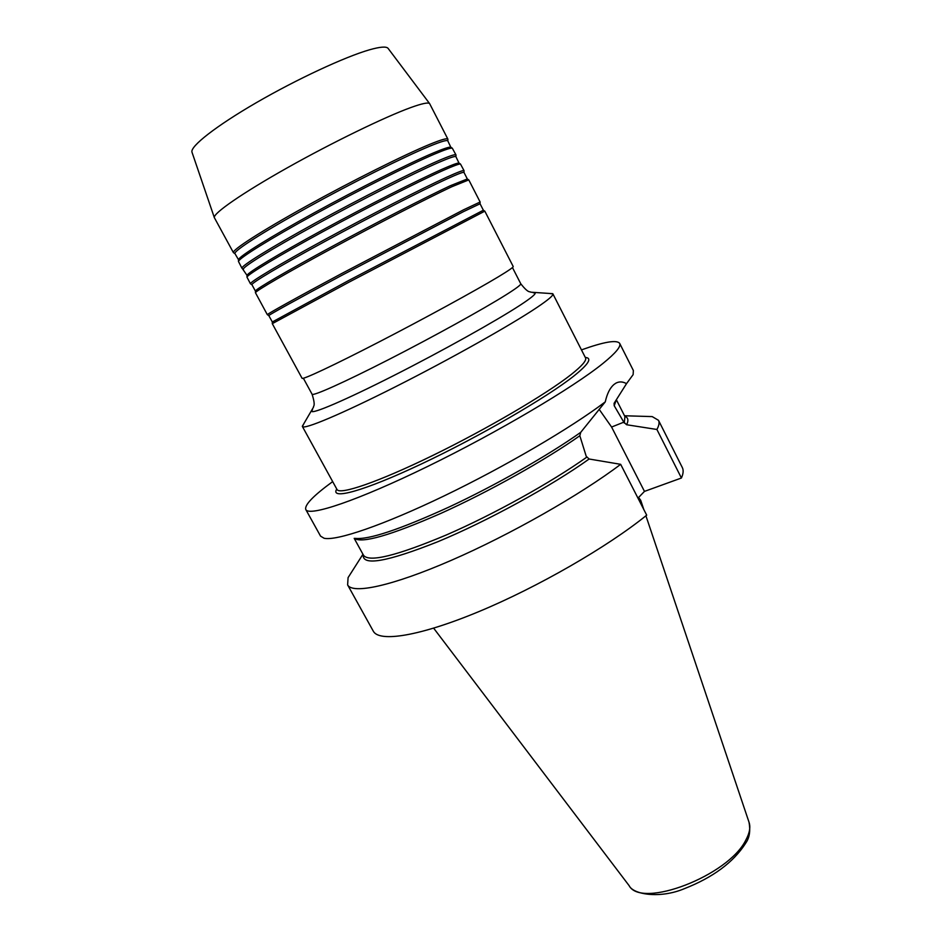 <?xml version="1.0" encoding="UTF-8"?>
<svg xmlns="http://www.w3.org/2000/svg" width="942" height="942" viewBox="0 0 942 942"><rect width="100%" height="100%" fill="white"/><g stroke="black" fill="none" stroke-linecap="round" stroke-linejoin="round"><path stroke-width="1.41" d="M581.45 349.894C604.069 341.805 616.798 339.626 619.659 343.359C621.249 346.397 615.727 353.05 603.092 363.318C573.313 387.48 497.553 432.354 427.692 466.431C357.736 500.602 308.952 516.923 305.797 509.54C304.313 505.077 313.286 495.763 332.679 481.609M620.66 464.324C580.672 494.656 510.223 534.738 451.171 560.384C392.002 586.112 352.449 594.39 347.622 584.9L373.291 631.164C379.143 642.503 419.567 636.286 478.83 611.617C537.976 587.043 607.72 546.784 646.695 515.168L620.66 464.324L589.127 459.013L586.218 456.293L579.825 435.734L580.731 432.331L605.27 401.869C607.072 393.732 609.945 387.963 613.878 384.56L615.785 383.217C619.153 381.369 622.733 381.51 626.524 383.653L614.078 403.329L614.208 405.708L623.816 422.169L611.593 427.044L644.469 491.394L681.419 478.006L656.904 429.47L626.595 424.736L623.816 422.169M619.659 343.359L633.365 370.512L633.13 374.633L626.524 383.653M638.558 497.506L640.666 500.19L640.913 503.876M549.975 293.563L552.895 293.869C553.625 295.305 548.268 299.862 536.822 307.551C510.811 325.025 450.158 359.137 395.722 386.644C341.204 414.221 303.654 429.917 302.394 426.502L303.783 423.912M483.352 210.243L348.458 280.622L272.32 321.976L268.823 315.617C268.164 315.264 298.096 298.696 343.076 274.664L463.629 211.561L480.055 203.766L483.364 210.207M484.824 211.149L348.999 282.164L272.285 323.659L302.076 378.295C302.523 379.956 333.539 365.449 378.825 342.064C424.03 318.737 475.157 290.784 498.177 276.913C508.515 270.66 513.531 267.198 513.202 266.504L484.824 211.149M480.126 202.012L463.582 209.795L342.087 273.321C296.765 297.554 266.645 314.287 267.328 314.687L255.435 292.691C256.318 290.56 287.086 272.638 331.914 248.429C376.659 224.243 427.586 198.067 451.713 186.775L468.786 179.898L480.126 202.012M250.678 283.919L251.938 284.72C250.749 283.377 280.245 265.726 325.237 241.282C370.135 216.86 422.287 190.19 446.838 178.968C457.883 173.929 463.605 171.762 464.006 172.468L467.326 178.956L450.323 185.727C426.326 196.925 375.776 222.877 331.372 246.886C286.886 270.931 256.354 288.77 255.47 290.937L255.47 291.172M463.982 172.445L464.065 170.69C463.664 169.96 457.894 172.127 446.779 177.178C422.04 188.424 369.488 215.282 324.236 239.904C278.903 264.561 249.206 282.388 250.454 283.801L246.957 277.089C247.852 274.31 278.549 255.8 323.318 231.438C368.004 207.11 418.931 181.253 443.282 170.408C453.42 165.898 459.154 163.767 460.473 164.038L464.065 170.69M243.472 269.212C241.988 267.34 271.261 249.147 316.265 224.479C361.175 199.857 413.55 173.363 438.383 162.577C449.57 157.738 455.41 155.783 455.928 156.725L459.001 163.072C457.671 162.801 451.96 164.897 441.88 169.36C417.671 180.099 367.121 205.756 322.776 229.907C278.361 254.093 247.887 272.521 246.992 275.335L242.271 268.458M455.928 156.725L455.987 154.947C455.469 153.982 449.581 155.925 438.324 160.776C413.303 171.585 360.503 198.256 315.252 223.089C269.907 247.97 240.445 266.339 241.964 268.27L238.444 261.405C239.35 257.978 269.977 238.891 314.687 214.387C359.302 189.919 410.253 164.367 434.815 153.97C444.93 149.696 450.759 147.764 452.29 148.177L455.987 154.947M234.958 253.622C233.192 251.243 262.241 232.497 307.257 207.617C352.167 182.772 404.777 156.466 429.905 146.128C441.209 141.477 447.191 139.746 447.815 140.923L450.818 147.211C449.275 146.799 443.47 148.706 433.414 152.934C408.993 163.225 358.419 188.565 314.145 212.857C269.789 237.184 239.386 256.189 238.479 259.651L234.958 253.622L233.439 252.668L214.34 217.626C212.939 213.504 242.224 193.145 287.345 167.782C332.385 142.454 385.16 116.808 410.877 107.529C422.063 103.49 428.316 102.195 429.634 103.632L447.886 139.133C447.238 137.932 441.221 139.651 429.835 144.303C404.518 154.676 351.496 181.158 306.232 206.216C260.875 231.296 231.638 250.231 233.439 252.668M447.839 140.959L447.886 139.133M192.05 152.369L191.968 152.133C190.06 146.422 215.953 126.051 256.495 102.584C296.954 79.14 345.078 56.791 369.476 49.808C380.097 46.794 386.279 46.299 388.045 48.313L388.186 48.513M643.221 416.329L652.205 416.6L658.493 420.309C659.6 422.499 659.07 425.548 656.904 429.47M658.493 420.309L682.314 467.538C683.657 470.164 683.362 473.649 681.419 478.006M637.969 498.118L644.469 491.394M347.622 584.9L348.081 577.623L352.909 570.04M611.593 427.044L599.124 409.275M605.27 401.869C571.182 427.774 505.03 466.584 444.141 495.904C383.182 525.271 336.353 541.144 324.095 538.259L320.551 536.128L305.797 509.54M336.977 489.428L337 489.475C339.556 495.245 378.142 482.127 432.602 455.539C486.967 429.034 546.478 394.05 571.158 374.539C582.003 365.932 586.795 360.386 585.535 357.889L585.5 357.83M585.288 357.43C592.412 357.96 588.679 364.095 574.102 375.823C547.349 397.171 479.195 436.723 421.463 463.947C363.577 491.3 329.665 500.379 336.753 489.016M745.546 843.408C733.382 862.33 713 877.426 684.41 888.659C659.883 899.009 633.083 894.417 629.126 885.657C641.325 909.054 728.366 875.801 745.793 840.134C749.644 833.093 750.715 827.111 749.008 822.189L645.918 515.792M533.231 292.75L535.068 292.915C536.022 293.951 531.041 298.037 520.137 305.196C496.269 320.81 441.716 351.26 393.344 375.776C344.878 400.362 311.873 414.409 311.625 411.218L312.52 409.605M512.448 267.54L520.749 283.73C521.197 284.649 516.357 288.323 506.219 294.716C483.682 308.917 433.308 336.777 388.575 359.656C343.759 382.582 312.803 396.382 312.073 394.215C316.041 406.72 313.074 405.861 313.439 407.262L302.323 426.279M624.758 416.234C628.173 417.553 628.785 420.391 626.595 424.736M624.263 423.04L624.935 416.576M589.127 459.013C551.023 486.284 487.391 521.15 438.124 541.603C387.032 561.915 362.058 566.283 363.212 554.708M354.192 538.353L363.588 555.403C369.311 562.527 396.865 555.733 446.237 535.009C493.549 514.473 551.164 482.492 586.689 457.211M616.256 400.079L614.208 405.708M579.825 435.734C545.43 460.061 488.498 491.948 440.656 513.484C390.6 535.386 361.822 543.675 354.345 538.353M355.063 538.353C368.263 540.013 399.467 529.639 448.651 507.22C495.48 485.377 548.374 455.304 580.731 432.331M643.822 509.551L640.784 500.52M749.008 822.189C750.586 830.879 749.502 837.827 745.758 843.031M520.749 283.73C528.862 294.034 529.816 291.102 530.782 292.185L552.742 293.68M483.293 210.207L484.753 211.161M480.031 203.755L480.09 202.094M467.15 178.862L468.61 179.816M459.001 163.072L460.473 164.038M450.818 147.211L452.29 148.177M388.045 48.313L429.634 103.632M552.895 293.869L585.535 357.889M302.394 426.502L337 489.475M191.968 152.133L214.34 217.626M238.479 259.651L238.444 261.405M246.992 275.335L246.957 277.089M251.95 284.743L255.447 291.137M255.47 290.937L255.435 292.691M268.823 315.582L267.41 314.71M272.32 321.917L272.285 323.659M303.359 378.248L312.073 394.215M629.126 885.657L433.661 628.184M624.511 415.763L652.205 416.6M362.953 554.249L348.081 577.623M616.421 399.844L625.111 416.929"/></g></svg>
